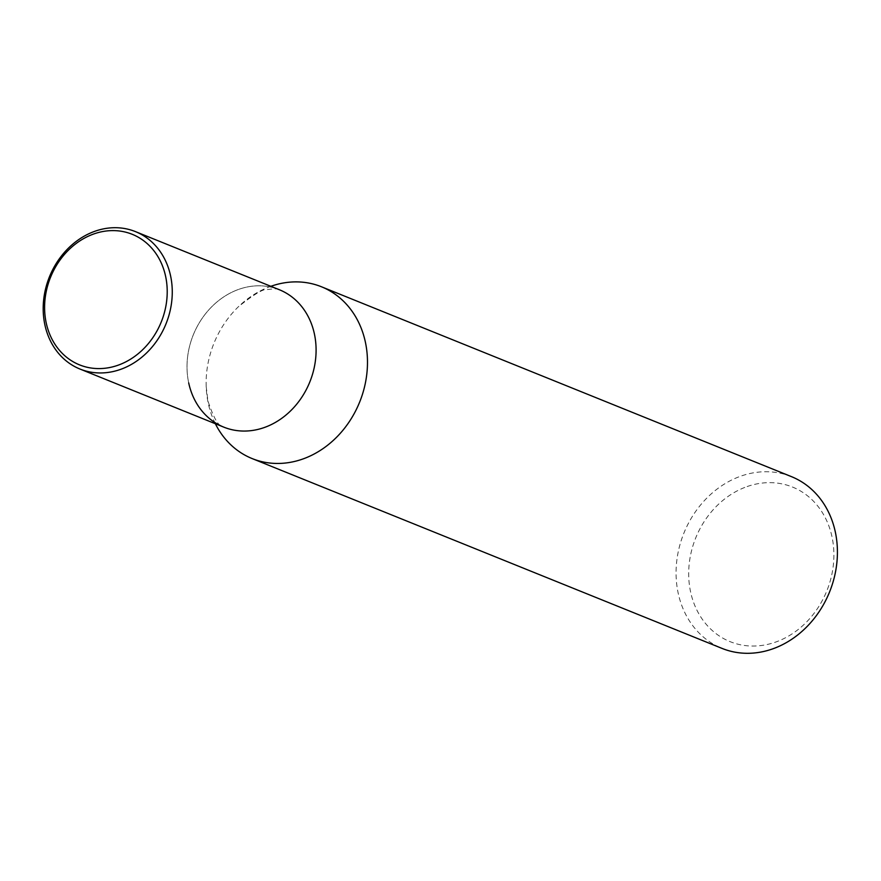 <?xml version="1.0" encoding="UTF-8"?>
<svg xmlns="http://www.w3.org/2000/svg" width="881" height="881" viewBox="0 0 881 881"><rect width="100%" height="100%" fill="white"/><g stroke="black" fill="none" stroke-linecap="round" stroke-linejoin="round"><path stroke-width="0.66" stroke-dasharray="4.41 3.3" d="M215.349 423.728A92.626 78.552 112 0 1 208.235 403.256A92.626 78.552 112 0 1 206.187 386.539A92.626 78.552 112 0 1 238.443 306.698A92.626 78.552 112 0 1 268.474 287.195A92.626 78.552 112 0 1 270.863 286.303M744.797 487.424A83.365 70.7 -68 0 0 690.583 591.878A83.365 70.7 -68 0 0 777.78 641.28A83.365 70.7 -68 0 0 832.005 536.826A83.365 70.7 -68 0 0 744.797 487.424M791.435 476.632A92.626 78.552 -68 0 0 738.41 477.039A92.626 78.552 -68 0 0 676.531 563.135A92.626 78.552 -68 0 0 722.046 648.405M206.187 386.539L207.905 400.767C218.774 433.826 223.664 424.146 223.796 427.142A74.103 62.848 112 0 1 188.699 382.894A74.103 62.848 112 0 1 211.088 307.425A74.103 62.848 112 0 1 279.31 289.717C279.189 288.627 275.125 288.572 267.108 289.574C263.584 288.594 254.025 294.298 238.443 306.698M188.699 382.894A74.103 62.848 112 0 1 211.088 307.425A74.103 62.848 112 0 1 279.31 289.717"/><path stroke-width="1.32" d="M270.863 286.303A92.626 78.552 112 0 1 321.499 286.788A92.626 78.552 112 0 1 365.373 342.081A92.626 78.552 112 0 1 305.134 458.153A92.626 78.552 112 0 1 252.109 458.56A92.626 78.552 112 0 1 215.349 423.728M135.487 231.626A74.103 62.848 112 0 1 170.584 275.863A74.103 62.848 112 0 1 122.393 368.71A74.103 62.848 112 0 1 79.973 369.04A74.103 62.848 112 0 1 44.876 324.803A74.103 62.848 112 0 1 93.067 231.945A74.103 62.848 112 0 1 135.487 231.626L279.31 289.717A74.103 62.848 112 0 1 314.407 333.954A74.103 62.848 112 0 1 292.018 409.434A74.103 62.848 112 0 1 223.796 427.142A74.103 62.848 112 0 1 188.699 382.894M252.109 458.56L722.046 648.405A92.626 78.552 -68 0 0 775.071 647.998A92.626 78.552 -68 0 0 836.95 561.902A92.626 78.552 -68 0 0 791.435 476.632L321.499 286.788M119.838 364.558A70.403 59.699 112 0 1 46.197 322.842A70.403 59.699 112 0 1 91.987 234.632A70.403 59.699 112 0 1 165.617 276.348A70.403 59.699 112 0 1 119.838 364.558M279.31 289.717A74.103 62.848 112 0 1 314.407 333.954A74.103 62.848 112 0 1 292.018 409.434A74.103 62.848 112 0 1 223.796 427.142L79.973 369.04"/></g></svg>
